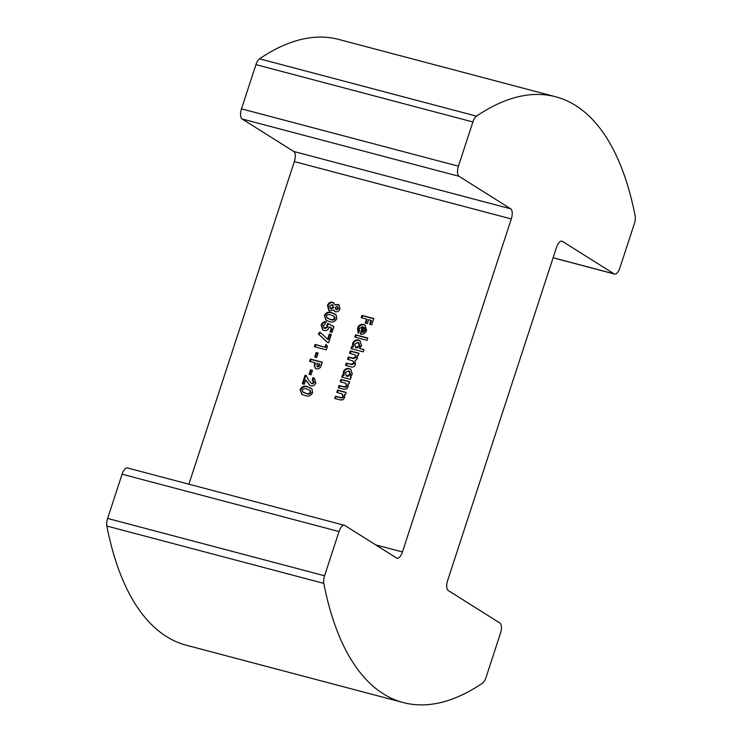 <?xml version="1.0" encoding="UTF-8"?>
<svg xmlns="http://www.w3.org/2000/svg" width="742" height="742" viewBox="0 0 742 742"><rect width="100%" height="100%" fill="white"/><g stroke="black" fill="none" stroke-linecap="round" stroke-linejoin="round"><path stroke-width="1.11" d="M553.124 257.743L614.051 273.844L562.38 241.335A8.57 3.673 -75.2 0 0 561.926 241.131A8.57 3.673 -75.2 0 0 556.509 247.383L447.658 580.411A8.57 3.673 -75.2 0 0 448.242 590.521L499.923 623.039A8.57 3.673 104.8 0 1 500.507 633.149L486.056 677.381A8.57 3.673 104.8 0 1 482.43 683.187A376.899 161.673 -75.2 0 1 403.258 702.563A376.899 161.673 -75.2 0 1 383.326 693.835A376.899 161.673 -75.2 0 1 323.8 583.379L106.857 526.041A8.57 3.673 -75.2 0 1 107.618 518.435L122.078 474.203A8.57 3.673 -75.2 0 1 127.494 467.961L344.436 525.299A8.57 3.673 104.8 0 0 339.02 531.55L122.078 474.203M403.258 702.563L186.307 645.225A376.899 161.673 -75.2 0 1 166.375 636.488A376.899 161.673 -75.2 0 1 106.857 526.041M311.594 383.512L313.718 382.251L312.169 379.904L312.92 377.604L314.265 378.216L315.814 382.946C314.858 385.237 313.254 386.211 310.991 385.849L309.748 385.293L305.704 379.941L304.294 384.263L302.319 383.735L305.11 375.183L306.196 375.471L308.691 380.256L311.594 383.512M313.578 380.655L312.169 379.904M309.052 374.256L310.508 369.822L312.484 370.341L311.037 374.784L309.052 374.256M309.627 361.363L310.379 359.063L322.26 362.198L321.416 364.767C320.748 367.782 319.079 369.154 316.417 368.876L315.452 368.468L314.135 365.398L314.803 362.736L309.627 361.363M335.44 311.714L333.381 309.97L329.736 310.917L328.762 310.499L327.519 305.63C328.381 302.949 330.069 301.799 332.583 302.198L335.087 304.73L338.816 304.702L340.003 308.913C339.122 311.139 337.601 312.067 335.44 311.714L334.586 311.343M349.547 353.238L350.298 350.938L358.98 353.229L358.228 355.529L357.19 355.26L357.403 358.562L354.954 360.918L355.455 364.517C354.435 366.798 352.821 367.54 350.614 366.743L345.568 365.416L346.319 363.107L350.678 364.257L353.711 363.255L352.942 360.927L347.562 359.323L348.313 357.023L352.469 358.126L355.715 357.134L354.899 354.834L349.547 353.238M361.614 345.689L359.471 348.36L363.988 349.547L363.237 351.856L351.049 348.629L351.81 346.328L352.756 346.579L352.608 343.388C353.851 340.652 355.835 339.539 358.553 340.068L359.935 340.652L361.614 345.689M361.159 317.706L361.911 315.406L373.792 318.541L371.751 324.792L369.618 324.226L370.907 320.284L368.626 319.672L367.336 323.623L365.203 323.058L366.492 319.116L361.159 317.706M375.73 544.897L402.442 551.955L511.294 218.936L294.342 161.589A8.57 3.673 104.8 0 0 293.758 151.479L242.077 118.961A8.57 3.673 -75.2 0 1 241.493 108.851L255.944 64.619A8.57 3.673 -75.2 0 1 259.57 58.813L476.512 116.16A8.57 3.673 104.8 0 0 472.895 121.966L255.944 64.619M188.904 484.192L294.342 161.589M366.604 330.422C365.389 333.464 363.311 334.698 360.371 334.113L362.384 326.61L359.406 328.66L359.582 331.099L358.108 332.806L357.579 328.149C358.748 325.182 360.76 323.939 363.626 324.43L364.934 324.987L366.604 330.422M354.815 337.118L355.566 334.809L367.754 338.037L367.002 340.337L354.815 337.118M352.311 374.153L350.205 376.825L351.179 377.084L350.428 379.385L341.747 377.094L342.507 374.793L343.453 375.044L343.305 371.844C344.548 369.108 346.533 368.004 349.25 368.533L350.632 369.117L352.311 374.153M340.244 381.703L340.995 379.394L349.677 381.694L348.925 383.994L348.007 383.753L348.146 386.87L346.468 389.049L343.945 389.29L338.259 387.788L339.011 385.488L342.776 386.48C344.279 387.25 345.494 386.962 346.403 385.627L345.41 383.178L340.244 381.703M338.973 387.973L339.65 385.886L343.425 386.888C344.928 387.649 346.134 387.37 347.052 386.035L345.41 383.178M336.747 392.388L337.499 390.088L346.18 392.379L345.429 394.688L344.511 394.447L344.65 397.564L342.971 399.743L340.448 399.984L334.763 398.482L335.514 396.172L339.279 397.174C340.791 397.935 341.997 397.656 342.906 396.321L341.914 393.872L336.747 392.388M335.477 398.667L336.163 396.58L339.929 397.582C341.431 398.343 342.646 398.064 343.555 396.729L341.914 393.872M331.85 312.725L336.247 315.035L336.803 318.726C334.994 321.87 332.435 322.789 329.114 321.471L326.026 320.247L324.291 315.498C326.035 312.363 328.558 311.436 331.85 312.725L335.393 314.228M326.758 325.163L327.806 323.327L333.9 326.582L331.989 332.425L330.014 331.897L331.322 327.881L329.244 326.786L329.096 327.612C328.02 330.032 326.285 330.988 323.892 330.459L322.724 329.967L321.156 325.079C322 322.844 323.531 321.703 325.747 321.657L324.894 324.291L323.252 325.775L324.569 328.14L327.027 326.879L326.758 325.163L327.407 325.562L328.446 323.735L327.806 323.327M325.219 328.548L323.966 327.881L325.219 328.548L327.667 327.278L327.027 326.879M327.593 339.289L329.309 334.039L331.294 334.559L328.604 342.785L327.5 342.498L318.272 333.909L319.895 332.119L328.242 339.697L329.958 334.447L329.309 334.039M325.061 347.033L325.923 344.399L327.454 346.301L326.295 349.862L314.413 346.727L315.165 344.418L325.71 347.442L326.48 345.095M314.701 356.985L316.157 352.543L318.132 353.071L316.676 357.505L314.701 356.985M307.652 386.758L312.057 389.068L312.605 392.759C310.805 395.903 308.236 396.812 304.916 395.505L301.827 394.28L300.093 389.522C301.846 386.387 304.359 385.469 307.652 386.758L311.195 388.261M476.512 116.16A376.899 161.673 104.8 0 1 555.693 96.775A376.899 161.673 104.8 0 1 635.143 215.959A8.57 3.673 104.8 0 1 634.382 223.565L619.922 267.797A8.57 3.673 104.8 0 1 614.506 274.039L553.096 257.808M555.693 96.775L338.742 39.437A376.899 161.673 104.8 0 0 259.57 58.813M241.493 108.851L458.435 166.189L472.895 121.966M293.758 151.479L510.7 208.817L459.029 176.308L242.077 118.961M344.436 525.299A8.57 3.673 104.8 0 1 344.891 525.494L396.571 558.012A8.57 3.673 -75.2 0 0 397.026 558.207A8.57 3.673 -75.2 0 0 402.442 551.955M107.618 518.435L324.569 575.773L339.02 531.55M458.435 166.189A8.57 3.673 104.8 0 0 459.029 176.308M510.7 208.817A8.57 3.673 -75.2 0 1 511.294 218.936M324.569 575.773A8.57 3.673 104.8 0 0 323.8 583.379M361.883 317.891L362.56 315.804L361.911 315.406M362.56 315.804L373.718 318.754M370.332 324.421L371.557 320.683L370.907 320.284M365.917 323.252L367.142 319.524L366.492 319.116M360.686 334.188L363.033 327.009L362.384 326.61M358.748 333.204L358.228 328.558L357.579 328.149M358.228 328.558C359.397 325.59 361.41 324.347 364.276 324.838L363.626 324.43M364.276 324.838L365.25 325.209M362.393 332.147L363.042 332.555L365.361 330.533L365.426 328.734L364.007 327.213L362.393 332.147L364.712 330.125L364.786 328.326L364.007 327.213M365.426 328.734L364.786 328.326M365.361 330.533L364.712 330.125M355.539 337.304L356.216 335.217L355.566 334.809M356.216 335.217L367.68 338.25M363.914 349.77L359.471 348.36M351.773 348.823L352.45 346.737L351.81 346.328M352.45 346.737L353.396 346.987L352.756 346.579M353.396 346.987L353.248 343.787L352.608 343.388M353.248 343.787C354.5 341.051 356.475 339.947 359.193 340.476L358.553 340.068M359.193 340.476L360.241 340.866M356.763 348.054L355.344 347.321L356.763 348.054L360.12 346.06L358.479 342.785M356.114 347.646L359.471 345.651L357.829 342.377L354.444 344.334L356.114 347.646M360.12 346.06L359.471 345.651M359.23 343.11L357.829 342.377M350.261 353.424L350.947 351.346L350.298 350.938M350.947 351.346L358.905 353.442M346.282 365.602L346.968 363.515L346.319 363.107M346.968 363.515L350.678 364.257M351.328 364.665L354.361 363.663L353.711 363.255M354.361 363.663L352.942 360.927M348.276 359.518L348.953 357.431L348.313 357.023M348.953 357.431L353.118 358.525L356.364 357.542L355.715 357.134M356.364 357.542L354.899 354.834M351.114 377.298L350.205 376.825M342.47 377.279L343.147 375.192L342.507 374.793M343.147 375.192L344.093 375.443L343.453 375.044M344.093 375.443L343.945 372.252L343.305 371.844M343.945 372.252C345.197 369.516 347.173 368.412 349.89 368.932L349.25 368.533M349.89 368.932L350.947 369.33M347.46 376.519L346.041 375.786L347.46 376.519L350.818 374.515L349.176 371.25M346.811 376.111L350.168 374.107L348.527 370.842L345.141 372.79L346.811 376.111M350.818 374.515L350.168 374.107M349.927 371.575L348.527 370.842M340.958 381.889L341.645 379.802L340.995 379.394M341.645 379.802L349.603 381.907M339.65 385.886L339.011 385.488M347.052 386.035L346.403 385.627M345.429 383.197L346.06 383.586M337.471 392.583L338.148 390.496L337.499 390.088M338.148 390.496L346.115 392.601M336.163 396.58L335.514 396.172M343.555 396.729L342.906 396.321M342.581 394.299L341.951 393.9M334.93 311.529L333.381 309.97M329.096 310.685L328.159 306.038L327.519 305.63M328.159 306.038C329.021 303.348 330.709 302.207 333.232 302.606L332.583 302.198M333.232 302.606L333.872 302.838M337.898 304.313L338.538 304.721L335.736 305.138L335.087 304.73M338.538 304.721L339.122 304.934M331.275 309.062L330.181 308.459L331.275 309.062L333.64 307.485L332.666 304.953M336.738 309.785L335.634 309.191L336.738 309.785L338.538 308.7L337.638 306.984M336.089 309.377L337.898 308.292L336.989 306.576L335.143 307.615L336.089 309.377M338.538 308.7L337.898 308.292M338.046 307.16L336.989 306.576M330.635 308.653L333 307.086L332.026 304.554L329.652 306.168L330.635 308.653M333.64 307.485L333 307.086M333.065 305.129L332.026 304.554M326.369 320.451L324.291 315.498M324.94 315.906C326.684 312.772 329.207 311.844 332.499 313.133M327.426 318.077L330.515 319.579C332.388 320.442 333.983 320.117 335.291 318.624L334.327 316.417L331.071 315.025C329.225 314.191 327.676 314.525 326.424 316.046L326.786 317.669L328.085 318.624M330.515 319.579L329.865 319.171C331.748 320.034 333.343 319.719 334.651 318.225L333.677 316.009M335.291 318.624L334.651 318.225M326.786 317.669L329.865 319.171M328.446 323.735L333.881 326.638M330.728 332.091L331.971 328.289L331.322 327.881M323.058 330.153L321.805 325.488L321.156 325.079M321.805 325.488C322.649 323.243 324.18 322.102 326.397 322.065M327.667 327.278L327.407 325.562M329.958 334.447L331.22 334.781M327.788 342.572L318.272 333.909M318.921 334.317L320.442 332.629M315.137 346.913L315.814 344.826L315.165 344.418M315.814 344.826L325.71 347.442M315.415 357.171L316.797 352.951L316.157 352.543M316.797 352.951L318.058 353.285M310.351 361.558L311.028 359.471L310.379 359.063M311.028 359.471L322.186 362.421M315.814 368.663L314.135 365.398M314.775 365.797L315.452 363.135L314.803 362.736M317.817 366.984L316.834 366.437L319.014 366.641L320.025 364.35L316.936 363.292L317.168 366.576L318.364 366.233L319.375 363.942M319.783 365.073L319.134 364.665M319.014 366.641L318.364 366.233M309.776 374.45L311.148 370.221L310.508 369.822M311.148 370.221L312.419 370.555M312.243 383.92L314.367 382.659L313.718 382.251M314.367 382.659L312.818 380.312M312.855 380.201L313.569 378.012L312.92 377.604M313.569 378.012L314.571 378.42M310.073 385.488L305.704 379.941M303.033 383.929L305.76 375.591L305.11 375.183M305.76 375.591L306.335 375.74M302.17 394.484L300.093 389.522M300.742 389.93C302.486 386.795 305.008 385.877 308.301 387.166M303.228 392.11L306.316 393.612C308.199 394.466 309.794 394.15 311.102 392.657L310.128 390.45L306.882 389.058C305.027 388.214 303.478 388.558 302.226 390.079L302.588 391.702L303.886 392.648M306.316 393.612L305.667 393.204C307.55 394.067 309.145 393.742 310.453 392.249L309.488 390.042M311.102 392.657L310.453 392.249M302.588 391.702L305.667 393.204M562.38 241.335L561.434 241.085M353.118 358.525L352.469 358.126M343.425 386.888L342.776 386.48M339.929 397.582L339.279 397.174M307.336 382.065L306.687 381.657"/></g></svg>
